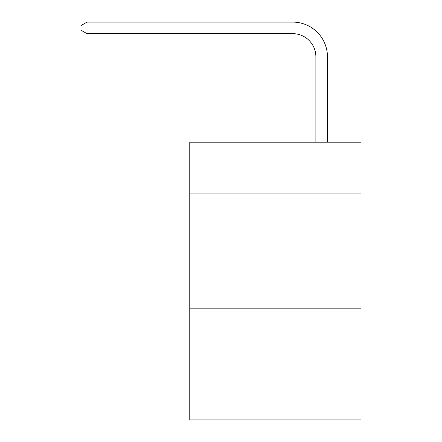 <?xml version="1.0" encoding="UTF-8"?>
<svg xmlns="http://www.w3.org/2000/svg" width="442" height="442" viewBox="0 0 442 442"><rect width="100%" height="100%" fill="white"/><g stroke="black" fill="none" stroke-linecap="round" stroke-linejoin="round"><path stroke-width="0.66" d="M361.003 193.115L361.003 142.202L189.762 142.202L189.762 193.115L361.003 193.115L361.003 419.9L189.762 419.9L189.762 193.115M361.003 308.82L189.762 308.82M315.881 142.202L315.881 56.814A23.139 23.139 -169.2 0 0 292.737 33.669L87.013 33.669L80.996 30.2L80.996 25.57L87.013 22.1L292.737 22.1A34.714 34.714 10.8 0 1 327.45 56.814L327.45 142.202M315.881 56.814A23.139 23.139 -169.2 0 0 292.737 33.669A23.139 23.139 -169.2 0 1 315.881 56.814A23.139 23.139 -169.2 0 0 292.737 33.669A23.139 23.139 -169.2 0 1 315.881 56.814A23.139 23.139 -169.2 0 0 292.737 33.669A23.139 23.139 -169.2 0 1 315.881 56.814A23.139 23.139 -169.2 0 0 292.737 33.669A23.139 23.139 -169.2 0 1 315.881 56.814A23.139 23.139 -169.2 0 0 292.737 33.669A23.139 23.139 -169.2 0 1 315.881 56.814A23.139 23.139 -169.2 0 0 292.737 33.669A23.139 23.139 -169.2 0 1 315.881 56.814A23.139 23.139 -169.2 0 0 292.737 33.669A23.139 23.139 -169.2 0 1 315.881 56.814A23.139 23.139 -169.2 0 0 292.737 33.669A23.139 23.139 -169.2 0 1 315.881 56.814A23.139 23.139 -169.2 0 0 292.737 33.669A23.139 23.139 -169.2 0 1 315.881 56.814A23.139 23.139 -169.2 0 0 292.737 33.669A23.139 23.139 -169.2 0 1 315.881 56.814A23.139 23.139 -169.2 0 0 292.737 33.669A23.139 23.139 -169.2 0 1 315.881 56.814A23.139 23.139 -169.2 0 0 292.737 33.669A23.139 23.139 -169.2 0 1 315.881 56.814A23.139 23.139 -169.2 0 0 292.737 33.669A23.139 23.139 -169.2 0 1 315.881 56.814A23.139 23.139 -169.2 0 0 292.737 33.669A23.139 23.139 -169.2 0 1 315.881 56.814A23.139 23.139 -169.2 0 0 292.737 33.669A23.139 23.139 -169.2 0 1 315.881 56.814A23.139 23.139 -169.2 0 0 292.737 33.669M87.013 33.669L87.013 22.1L292.737 22.1"/></g></svg>
